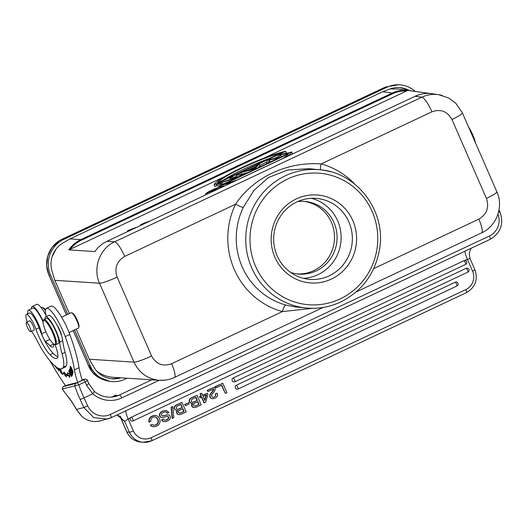 <?xml version="1.0" encoding="UTF-8"?>
<svg xmlns="http://www.w3.org/2000/svg" width="527" height="527" viewBox="0 0 527 527"><rect width="100%" height="100%" fill="white"/><g stroke="black" fill="none" stroke-linecap="round" stroke-linejoin="round"><path stroke-width="0.79" d="M165.267 415.428A11.449 11.087 -84.3 0 1 167.922 414.894A2.22 2.154 -84.3 0 1 168.363 414.894L168.014 414.854A2.22 2.154 95.7 0 0 167.579 414.861A11.449 11.087 95.7 0 0 164.984 415.375M161.914 419.821L161.565 419.788A3.472 3.36 95.7 0 0 164.108 421.62L164.45 421.653A3.61 3.491 -84.3 0 1 161.914 419.821L163.475 419.09A2.154 2.088 95.7 0 0 164.865 420.164A3.9 3.775 95.7 0 0 166.954 419.749A3.61 3.491 95.7 0 0 168.469 418.524A1.482 1.436 95.7 0 0 168.627 417.101M161.572 419.788L163.475 419.09M168.469 418.524L168.12 418.491A3.61 3.491 -84.3 0 1 166.611 419.716A3.9 3.775 -84.3 0 1 164.793 420.151M168.627 417.107L168.278 417.068A1.482 1.436 -84.3 0 1 168.146 418.491M168.62 417.107A1.08 1.047 95.7 0 0 168.153 416.554L167.803 416.528A1.08 1.047 -84.3 0 1 168.278 417.074M165.01 416.962A11.232 10.876 -84.3 0 1 161.901 417.522A2.74 2.648 -84.3 0 1 161.407 417.404A2.26 2.187 -84.3 0 1 160.116 416.35A2.859 2.767 -84.3 0 1 160.182 413.471L159.833 413.438A2.859 2.767 95.7 0 0 159.773 416.31A2.26 2.187 95.7 0 0 161.064 417.371A2.74 2.648 95.7 0 0 161.558 417.47A11.232 10.876 95.7 0 0 161.73 417.483M162.56 411.185A5.902 5.718 95.7 0 0 159.819 413.425M166.288 410.414L162.553 411.172L166.288 410.414L168.963 412.443L167.402 413.175A2.378 2.299 95.7 0 0 165.84 411.91A4.479 4.341 95.7 0 0 163.475 412.384A4.368 4.229 95.7 0 0 161.736 413.728A1.541 1.495 95.7 0 0 161.493 415.184A1.061 1.028 95.7 0 0 162 415.77A1.522 1.476 95.7 0 0 162.553 415.928A12.154 11.765 95.7 0 0 165.261 415.401L164.911 415.368A12.154 11.765 -84.3 0 1 162.356 415.895M165.57 411.897A2.378 2.299 -84.3 0 1 167.059 413.142L167.402 413.175M465.552 264.422A2.082 0.448 -115.2 0 0 465.611 264.409A2.082 2.082 0 0 0 464.933 260.457A2.082 2.016 95.7 0 0 464.439 260.47L130.933 417.437A2.082 2.016 95.7 0 0 133.061 420.915A2.082 0.448 64.8 0 0 133.127 420.902L465.611 264.409A2.082 0.448 -115.2 0 0 465.242 262.578A2.082 0.448 -115.2 0 0 463.898 260.634M225.352 393.465L221.748 385.204L216.241 387.793L215.714 386.587L222.783 383.261L226.92 392.727L225.352 393.465L221.472 385.336M216.241 387.793L215.372 386.548L222.783 383.261M215.326 393.768A2.378 2.299 -84.3 0 1 212.928 397.292A2.661 2.576 95.7 0 0 215.668 393.801L217.104 393.122A3.472 3.36 -84.3 0 1 217.328 395.994A4.479 4.341 -84.3 0 1 215.023 398.188A4.756 4.605 -84.3 0 1 212.157 398.643A2.661 2.576 -84.3 0 1 210.207 395.013L209.858 394.98A2.74 2.648 95.7 0 0 211.808 398.616A4.756 4.605 95.7 0 0 212.137 398.656L211.808 398.61M210.187 395.006A8.518 8.248 -84.3 0 1 211.847 392.503L211.498 392.47A8.518 8.248 95.7 0 0 209.845 394.973M213.395 389.071A2.549 2.47 -84.3 0 1 213.099 390.342A13.425 13.004 -84.3 0 1 211.485 392.457M211.828 392.49A13.425 13.004 95.7 0 0 213.448 390.375A2.549 2.47 95.7 0 0 213.731 388.913L207.961 391.633L207.111 390.441L214.799 387.016A4.479 4.341 -84.3 0 1 215.082 389.835M204.377 402.957L201.815 397.088L200.214 397.839L199.766 396.811L201.36 396.06L200.379 393.801L201.689 393.188L202.678 395.441L207.414 393.214L207.921 394.374L205.682 402.345L204.035 402.924L201.538 397.22M200.214 397.839L199.423 396.778L201.018 396.027L200.029 393.768L201.689 393.188M202.605 395.276L207.414 393.214M192.375 403.544A2.2 2.128 95.7 0 0 192.777 407.2A2.991 2.892 95.7 0 0 193.883 407.549L194.226 407.582A2.991 2.892 -84.3 0 1 193.126 407.233A2.378 2.299 -84.3 0 1 192.81 403.504M189.397 402.035L191.709 403.544L189.746 402.068A2.74 2.648 -84.3 0 1 189.766 399.716L189.417 399.683A2.74 2.648 95.7 0 0 189.397 402.035L189.746 402.068M189.74 399.703A5.118 4.96 -84.3 0 1 192.302 397.628L191.96 397.595A5.118 4.96 95.7 0 0 189.391 399.664M191.947 397.575L197.052 395.369L201.189 404.841L196.914 406.851A7.213 6.983 -84.3 0 1 194.68 407.588A2.991 2.892 -84.3 0 1 194.226 407.582M185.563 405.711L184.667 404.42L188.64 402.747L189.193 404.005L185.563 405.711L185.01 404.453L188.64 402.747M177.777 414.255A2.991 2.892 95.7 0 0 178.884 414.604L179.226 414.644A2.991 2.892 -84.3 0 1 178.126 414.288A2.378 2.299 -84.3 0 1 177.151 413.208L176.802 413.175A2.378 2.299 95.7 0 0 177.777 414.262L178.126 414.288M177.375 410.605A2.2 2.128 95.7 0 0 176.789 413.168M174.397 409.097L176.71 410.605L174.397 409.097A2.74 2.648 95.7 0 1 174.417 406.745L174.766 406.778A2.74 2.648 -84.3 0 0 174.747 409.13M174.74 406.758A5.118 4.96 -84.3 0 1 177.303 404.69L176.96 404.657A5.118 4.96 95.7 0 0 174.391 406.725M176.947 404.631L182.052 402.43L186.189 411.903L181.914 413.912M171.413 407.193L171.071 407.16L172.145 418.313L172.494 418.346L171.413 407.193L172.751 406.567L173.831 417.713L172.494 418.346M171.071 407.16L172.751 406.567M150.643 425.032L152.211 424.294A2.74 2.648 95.7 0 0 153.943 425.269A4.229 4.091 95.7 0 0 156.111 424.848A3.9 3.775 95.7 0 0 158.225 422.634A4.229 4.091 95.7 0 0 157.968 419.479A4.282 4.15 95.7 0 0 155.86 417.173A3.729 3.61 95.7 0 0 151.229 418.846A3.61 3.491 95.7 0 0 150.926 421.35L149.358 422.087A4.868 4.717 -84.3 0 1 150.347 417.634A5.968 5.784 -84.3 0 1 152.435 416.126A5.856 5.672 -84.3 0 1 156.578 415.724A5.118 4.96 -84.3 0 1 159.477 418.629A5.408 5.237 -84.3 0 1 159.721 422.957A5.856 5.672 -84.3 0 1 156.651 426.047A6.212 6.014 -84.3 0 1 153.054 426.679A3.544 3.432 -84.3 0 1 150.643 425.032L152.211 424.294M154.767 416.936A3.729 3.61 -84.3 0 1 155.518 417.14A4.282 4.15 -84.3 0 1 157.619 419.446A4.229 4.091 -84.3 0 1 157.883 422.601A3.9 3.775 -84.3 0 1 155.768 424.815A4.229 4.091 -84.3 0 1 153.772 425.243M155.551 415.52L155.208 415.487A5.856 5.672 95.7 0 0 152.092 416.093A5.968 5.784 95.7 0 0 150.004 417.601A5.02 4.862 95.7 0 0 149.009 422.055L149.358 422.087M152.744 426.646A6.212 6.014 95.7 0 0 152.968 426.672L153.311 426.712M150.3 424.999A3.544 3.432 95.7 0 0 152.711 426.646L153.061 426.679M456.869 286.016A2.082 0.448 -115.2 0 0 456.935 286.003A2.082 2.082 0 0 0 456.25 282.044A2.082 2.016 95.7 0 0 455.216 282.228L236.399 385.217A2.082 2.016 95.7 0 0 237.018 389.183A2.082 2.016 95.7 0 0 238.052 389.005A2.082 0.448 64.8 0 0 238.112 388.992L456.935 286.003A2.082 0.448 -115.2 0 0 456.566 284.172A2.082 0.448 -115.2 0 0 455.216 282.228M467.818 272.11A2.082 0.448 -115.2 0 0 467.877 272.103A2.082 2.082 0 0 0 467.192 268.144A2.082 2.016 95.7 0 0 466.164 268.322L233.23 377.958A2.082 2.016 95.7 0 0 233.85 381.923A2.082 2.016 95.7 0 0 234.884 381.746A2.082 0.448 64.8 0 0 234.943 381.732L467.877 272.103A2.082 0.448 -115.2 0 0 467.508 270.265A2.082 0.448 -115.2 0 0 466.164 268.322M184.094 411.429L182.889 408.675L179.97 410.052A5.757 5.573 95.7 0 0 179.055 410.599A1.377 1.331 95.7 0 0 179.667 413.148A3.254 3.149 95.7 0 0 181.281 412.74L184.094 411.429L180.939 412.713A3.254 3.149 -84.3 0 1 179.516 413.115M176.479 406.884A6.166 5.968 95.7 0 1 178.528 405.566L181.011 404.374L182.362 407.47L178.963 408.873A5.757 5.573 -84.3 0 1 177.783 409.268A1.858 1.798 -84.3 0 1 177.434 409.314M176.492 406.897L176.328 408.425A1.548 1.502 95.7 0 0 178.133 409.308A5.757 5.573 95.7 0 0 179.305 408.906L182.362 407.47M180.735 404.505L182.013 407.437M152.435 416.126L152.092 416.093M150.347 417.641L149.997 417.601M149.325 419.604L148.983 419.564M155.86 417.173L155.518 417.14M157.968 419.479L157.619 419.446M158.225 422.634L157.883 422.601M156.111 424.848L155.768 424.815M168.363 414.894A2.22 2.154 -84.3 0 1 169.984 415.935A2.8 2.707 -84.3 0 1 170.004 418.807A5.501 5.329 -84.3 0 1 167.467 420.961A7.404 7.167 -84.3 0 1 165.208 421.64A3.61 3.491 -84.3 0 1 164.45 421.653M160.168 413.458A5.902 5.718 -84.3 0 1 162.902 411.218M167.803 416.521L167.691 416.442A11.139 10.784 95.7 0 0 165.017 416.989M166.954 419.749L166.611 419.716M163.41 421.376L163.06 421.343M167.922 414.894L167.579 414.861M162.553 415.928L162.211 415.889M181.907 413.906A7.213 6.983 -84.3 0 1 179.681 414.65A2.991 2.892 -84.3 0 1 179.226 414.644M177.144 413.214A2.2 2.128 -84.3 0 1 177.81 410.566M177.803 410.546L176.71 410.605M177.296 404.67L182.052 402.43M185.01 404.453L184.667 404.42M194.055 403.537A5.757 5.573 95.7 0 1 194.97 402.99L197.888 401.62L199.094 404.367L196.288 405.691A3.254 3.149 95.7 0 1 194.667 406.093A1.429 1.383 95.7 0 1 194.041 403.524M195.939 405.645A3.254 3.149 -84.3 0 1 194.516 406.053M197.618 401.745L198.745 404.334M199.094 404.367L196.288 405.691M193.521 398.491L196.011 397.318L197.362 400.408L193.962 401.811A5.757 5.573 -84.3 0 1 192.783 402.213A1.858 1.798 -84.3 0 1 192.434 402.253M193.528 398.504A6.166 5.968 95.7 0 0 191.479 399.822M191.492 399.835L191.327 401.37A1.548 1.502 95.7 0 0 193.132 402.246A5.757 5.573 95.7 0 0 194.305 401.844L197.362 400.408M195.734 397.444L197.019 400.375M192.296 397.608L197.052 395.369M192.803 403.491L191.709 403.544M192.151 406.146L191.802 406.113M203.126 396.469L206.485 394.888L204.911 400.566L203.126 396.469M206.077 395.085L204.693 400.072M200.379 393.801L200.029 393.768M201.36 396.06L201.018 396.027M199.766 396.811L199.423 396.778M213.191 392.938A8.518 8.248 95.7 0 0 211.735 394.973A1.812 1.759 95.7 0 0 212.948 397.299M215.102 389.842A8.814 8.531 -84.3 0 1 213.165 392.918M207.961 391.633L207.454 390.474L214.799 387.016M215.668 393.801L217.104 393.122M215.438 395.764L215.78 395.797M214.489 397.055L214.146 397.015M207.454 390.474L207.111 390.441M213.448 390.375L213.099 390.342M210.299 397.088L209.957 397.048M215.714 386.587L215.372 386.548M68.853 371.034L71.52 376.614L69.399 372.154L71.942 375.942L69.261 370.356M68.714 371.094L71.468 374.69M69.142 370.409L71.349 374.75M56.237 367.003L56.633 367.642M55.645 366.015C56.672 368.268 56.547 368.241 55.263 365.929M55.157 366.153L56.672 368.399L56.481 367.181M58.26 368.268L58.457 368.874A3.096 0.672 64.8 0 1 58.721 370.224L57.094 367.602M56.85 367.444L58.945 370.982L58.747 369.203A4.104 0.889 -115.2 0 0 58.471 368.373M71.632 368.208L71.501 368.274A3.386 0.731 64.8 0 1 72.41 370.059C72.818 371.845 72.212 371.166 70.592 368.011L70.671 366.713M70.592 368.011C70.045 366.384 70.361 366.489 71.527 368.327M72.41 370.053L72.621 371.199L72.924 371.054M70.783 366.864L70.065 366.232L72.225 371.212L72.93 371.831L71.52 368.011A4.479 0.968 -115.2 0 0 70.783 366.864M53.695 364.836L54.624 365.685M60.124 368.887L60.565 370.474A2.2 0.474 64.8 0 1 60.421 369.638L62.364 373.992L61.053 372.293L62.654 374.618L60.341 368.907M66.02 375.04L63.945 372.602L64.472 372.26M69.755 375.277A60.243 13.037 64.8 0 1 66.586 374.776L65.664 375.204A60.243 13.037 -115.2 0 0 68.833 375.711L69.781 375.329M68.833 375.711L69.65 377.49L69.854 374.117L67.41 372.609L68.108 374.13L68.971 373.577M63.945 372.602L63.023 373.037L66.382 376.97L65.664 375.204M68.108 374.13A58.51 12.661 64.8 0 1 65.032 373.643L64.426 372.134L63.023 373.037M69.294 370.119L69.636 370.758L69.926 369.921L70.901 371.759L70.638 372.51L70.974 373.142L71.237 372.391L72.113 374.045L72.173 375.487L72.515 374.499L69.65 369.104L69.294 370.119L70.012 369.783M71.83 374.849L72.502 374.532M70.638 372.51L71.297 372.2M59.439 368.735L61.119 373.333L59.643 368.795M72.588 372.451L72.331 373.09L71.415 370.626L72.456 372.503M72.337 373.057L72.805 372.839M69.9 367.872L71.079 370.007C71.125 371.627 71.646 372.866 72.647 373.735L72.838 372.899L70.025 367.813M52.12 331.687A13.195 2.852 64.8 0 1 54.215 344.315A13.195 2.852 64.8 0 1 46.725 333.624A13.195 2.852 64.8 0 1 43.254 321.035A13.195 2.852 64.8 0 1 52.12 331.687M43.254 321.035L43.55 320.146A13.886 3.004 64.8 0 1 44.004 319.553A13.886 3.004 64.8 0 1 44.4 319.494A13.886 3.004 64.8 0 1 52.884 331.358A13.886 3.004 64.8 0 1 55.836 344.684A13.886 3.004 64.8 0 1 55.085 344.658L54.215 344.315M55.836 344.684L58.286 343.532A13.886 3.004 -115.2 0 0 55.467 330.495A13.886 3.004 -115.2 0 0 46.857 318.334A13.886 3.004 -115.2 0 0 46.455 318.394L44.004 319.553M26.495 322.379A5.118 1.107 64.8 0 1 29.67 326.865A5.118 1.107 64.8 0 1 30.711 331.674A5.118 1.107 64.8 0 1 27.529 327.511A5.118 1.107 64.8 0 1 26.35 322.405A5.118 1.107 64.8 0 1 26.495 322.379M33.748 330.245A5.211 1.126 -115.2 0 0 33.919 330.251A5.211 1.126 -115.2 0 0 33.972 330.231A5.211 1.126 -115.2 0 0 32.773 325.04A5.211 1.126 -115.2 0 0 29.532 320.811A5.211 1.126 -115.2 0 0 29.387 320.976M45.059 319.059A15.626 3.379 64.8 0 1 45.717 316.826A15.626 3.379 64.8 0 1 53.451 325.633A15.626 3.379 64.8 0 1 59.63 342.122A52.087 11.271 -115.2 0 0 62.041 353.782A34.723 7.516 64.8 0 1 63.214 367.233A53.682 11.62 64.8 0 1 61.811 368.669A53.682 11.62 64.8 0 1 47.351 357.504A34.723 7.516 64.8 0 1 37.806 341.951A34.723 7.516 -115.2 0 0 32.107 331.984A12.154 2.628 64.8 0 1 31.646 331.233M27.259 321.977A12.154 2.628 64.8 0 1 26.376 314.474A12.154 2.628 64.8 0 1 35.948 329.237A22.569 4.888 -115.2 0 0 50.012 354.757A42.226 9.137 -115.2 0 0 56.929 358.301A42.226 9.137 -115.2 0 0 57.226 358.136A19.097 4.13 -115.2 0 0 55.045 344.638M61.811 368.669L64.88 367.227A53.682 11.62 -115.2 0 0 66.277 365.784A34.723 7.516 -115.2 0 0 65.104 352.332A52.087 11.271 64.8 0 1 62.7 340.679A15.626 3.379 -115.2 0 0 61.751 336.41A8.682 1.877 -115.2 0 0 56.857 324.803A15.626 3.379 -115.2 0 0 48.787 315.383L45.717 316.826M45.579 309.784A11.113 2.404 -115.2 0 0 43.57 307.985L42.259 307.478A12.154 2.628 64.8 0 1 45.46 310.785M41.178 307.656L41.607 307.452A12.154 2.628 64.8 0 1 42.259 307.478M45.948 315.344A17.016 3.682 -115.2 0 0 37.265 304.277A17.016 3.682 -115.2 0 0 36.778 304.356L32.173 306.516A17.016 3.682 64.8 0 1 43.188 321.286M77.7 382.424L82.304 380.257A38.194 8.267 64.8 0 1 79.037 367.655A79.86 17.286 -115.2 0 0 69.801 334.461A24.308 5.263 -115.2 0 0 51.093 306.128L46.495 308.295A24.308 5.263 64.8 0 1 65.203 336.628A79.86 17.286 64.8 0 1 74.432 369.822A38.194 8.267 -115.2 0 0 77.7 382.424L65.5 385.547L63.049 386.699L62.239 388.998L69.05 398.135A3.472 2.582 -39.5 0 1 68.662 397.371A91.323 19.762 64.8 0 1 62.239 388.985L78.793 384.855L77.423 382.688L75.499 383.511L74.676 385.817A36.462 7.892 -115.2 0 0 80.216 399.525L84.024 397.892A32.984 7.141 64.8 0 1 78.793 384.855M46.224 316.589A24.308 5.263 64.8 0 1 46.495 308.295M57.851 356.819A42.226 9.137 64.8 0 1 53.082 353.314A22.569 4.888 64.8 0 1 43.464 338.367A5.211 1.126 -115.2 0 0 45.52 341.41L50.065 345.745A19.097 4.13 -115.2 0 0 52.924 347.076A19.097 4.13 -115.2 0 0 53.741 344.829A35.52 7.688 -115.2 0 0 53.728 344.059M475.433 142.731A13.195 2.852 -115.2 0 0 468.569 127.014M474.017 139.497A13.886 3.004 -115.2 0 0 471.869 134.154A13.886 3.004 -115.2 0 0 470.301 130.979M52.061 256.939L55.974 249.179M69.347 313.565L54.821 280.311L52.621 272.986A24.308 23.531 95.7 0 1 64.893 241.893L70.012 238.909L382.642 91.764L388.182 89.728A24.308 23.531 95.7 0 1 400.237 87.64A24.308 23.531 95.7 0 1 409.466 90.624M78.312 328.163L78.661 327.768C79.735 325.673 73.892 313.249 71.586 312.742L71.125 312.722M78.661 327.768L78.958 326.872A7.813 1.693 -115.2 0 0 76.909 319.415A7.813 1.693 -115.2 0 0 72.469 313.084L71.593 312.742M237.888 174.048L242.94 174.549L241.102 175.419L236.05 174.918L237.888 174.048M236.05 174.918L236.742 176.492L238.955 176.716M290.048 152.382L288.137 153.278L280.535 154.773L278.546 157.79L269.047 160.182L268.73 162.415L266.833 163.304L267.281 160.215L277.209 157.718L279.527 154.451L290.146 152.619M269.047 160.182L269.738 161.763L271.807 161.255M269.666 162.257L269.738 161.763M280.535 154.773L281.227 156.354L282.927 156.018M280.779 157.026L281.227 156.354M253.961 168.759L255.476 166.993L248.823 170.122L253.961 168.759M259.258 163.989L254.89 168.93L240.879 172.645L247.394 170.498L255.905 166.492L257.229 164.951L259.258 163.989L259.949 165.57L258.131 167.691M240.879 172.645L241.564 174.22L247.716 172.592M223.474 180.069A38.886 4.875 156.4 0 1 269.31 158.495M280.522 153.219A38.886 4.875 -23.6 0 0 243.23 167.454A38.886 4.875 -23.6 0 0 217.552 182.856L280.522 153.219M285.641 151.289L214.127 184.951A42.272 5.296 156.4 0 1 242.394 167.375A42.272 5.296 156.4 0 1 285.641 151.289L286.326 152.87L285.43 153.291M216.874 185.557L214.812 186.525L214.127 184.951M277.749 156.908L274.705 158.337M267.031 161.947L259.844 165.333M241.465 173.982L240.72 174.332M236.636 176.255L234.515 177.25M230.431 179.173L229.087 179.812M282.525 158.686A38.886 4.875 -23.6 0 0 288.269 153.983L225.299 183.62A38.886 4.875 -23.6 0 0 238.046 179.621M237.203 179.924L283.039 158.35M233.665 181.683A42.272 5.296 156.4 0 1 220.181 185.55L291.701 151.888A42.272 5.296 156.4 0 1 286.912 156.624M220.181 185.55L220.642 186.604M292.116 154.174A42.272 5.296 -23.6 0 0 292.386 153.469L291.701 151.888M233.744 178.225L229.844 177.836L231.682 176.973L236.735 177.474L219.265 183.462L223.178 183.851L221.34 184.72L216.287 184.219L233.744 178.225M230.497 179.325L229.844 177.836M216.287 184.219L216.979 185.794L220.438 186.136M223.211 183.936L224.667 183.442M217.025 189.516L212.73 191.551M216.926 189.292L217.394 189.345M211.808 191.999L214.7 190.168L209.502 191.841L216.623 189.265L215.266 189.127L216.202 188.686L218.33 188.897M215.266 189.127L215.53 189.733M209.502 191.841L209.944 192.849M222.275 187.045A8.116 1.014 -23.6 0 0 222.275 186.927A8.116 1.014 -23.6 0 0 214.43 189.246A8.116 1.014 -23.6 0 0 207.401 193.429A8.116 1.014 -23.6 0 0 207.664 193.554A8.116 1.014 -23.6 0 0 208.685 193.442M206.815 194.318A10.145 1.271 156.4 0 1 205.537 194.239A10.145 1.271 156.4 0 1 213.31 189.463A10.145 1.271 156.4 0 1 223.797 185.959A10.145 1.271 156.4 0 1 224.133 186.117A10.145 1.271 156.4 0 1 224.146 186.163L224.133 186.117M419.663 94.577L415.138 96.276C420.065 93.99 425.21 93.095 430.572 93.582L430.184 93.549M224.436 176.71L70.196 249.304C73.207 245.371 76.916 242.361 81.316 240.259L392.628 93.74C397.048 91.685 401.679 90.776 406.508 91.013L263.447 158.35M406.508 91.013L407.615 90.394C402.253 89.906 397.108 90.809 392.18 93.088L392.628 93.74M70.196 249.304L68.754 249.884C71.929 245.378 75.974 241.952 80.868 239.614L392.18 93.088L382.642 91.764M407.615 90.394L430.572 93.582M106.961 241.326L106.974 241.313C102.1 243.645 98.055 247.071 94.88 251.577L68.754 249.884M304.092 201.38A36.462 35.302 -84.3 0 1 331.397 222.348A36.462 35.302 -84.3 0 1 296.879 273.888M290.608 272.413A36.462 35.302 95.7 0 0 298.17 274.04A36.462 35.302 95.7 0 0 330.409 258.909A36.462 35.302 95.7 0 0 333.986 222.605A36.462 35.302 95.7 0 0 305.39 201.485A36.462 35.302 95.7 0 0 297.65 201.591M311.378 198.317A40.625 39.334 -84.3 0 1 337.669 220.872A40.625 39.334 -84.3 0 1 303.42 278.328M277.13 255.773A40.625 39.334 -84.3 0 1 281.108 215.319A40.625 39.334 -84.3 0 1 317.037 198.455A40.625 39.334 -84.3 0 1 352.155 242.776A40.625 39.334 -84.3 0 1 308.993 279.31A40.625 39.334 -84.3 0 1 277.13 255.773M274.923 257.301A44.097 42.694 95.7 0 0 331.391 279.06A44.097 42.694 95.7 0 0 352.833 220.635A44.097 42.694 95.7 0 0 296.365 198.877A44.097 42.694 95.7 0 0 274.923 257.301M165.662 380.059L159.464 380.316M159.404 380.316C147.698 379.071 139.227 373.011 133.99 362.135A15.626 1.956 -23.6 0 0 151.605 356.021L117.126 277.097C114.201 268.091 116.73 261.194 124.728 256.399L235.503 204.259A6.943 0.606 -154.4 0 0 243.257 207.473L253.948 190.346L268.493 177.52L287.637 170.037L308.644 168.666L319.889 169.773A69.445 67.239 -84.3 0 1 330.64 171.769M159.477 380.316L112.982 377.299C107.001 376.871 101.619 374.822 96.816 371.166M117.126 277.097A15.626 1.956 156.4 0 1 99.511 283.216C92.568 268.171 99.774 248.434 114.629 241.801L106.994 241.307L415.138 96.276L421.85 97.205C427.186 94.748 432.746 93.898 438.523 94.662L442.008 95.361M159.398 380.29C164.622 380.613 169.622 379.677 174.384 377.477L174.384 377.477A15.626 3.379 64.8 0 0 171.618 363.729L282.393 311.589A6.943 1.713 105.3 0 1 285.884 305.047L295.278 306.898L306.141 307.985A69.445 67.239 -84.3 0 1 246.102 232.229A69.445 67.239 -84.3 0 1 319.889 169.773C356.944 172.408 386.1 210.958 379.657 248.632C375.428 273.177 362.444 290.963 340.699 302.004C329.671 307.129 318.156 309.125 306.141 307.985A69.445 67.239 -84.3 0 0 340.6 302.017M320.502 169.839A6.943 1.713 105.3 0 1 321.167 163.937C287.077 161.42 253.652 177.177 235.503 204.259A76.389 73.964 95.7 0 0 282.393 311.589L312.768 308.308M120.9 377.813A24.308 23.531 95.7 0 1 111.724 378.775A24.308 23.531 95.7 0 1 93.16 365.778L89.3 359.236L76.165 329.177M119.016 377.694A24.308 23.531 -84.3 0 1 110.861 378.676M399.374 87.574A24.308 23.531 -84.3 0 1 407.582 90.367M390.118 88.925L397.661 88.991M67.7 314.336L50.618 275.246A27.081 26.225 -84.3 0 1 63.787 239.363L387.075 87.205A27.081 26.225 -84.3 0 1 400.513 84.88A27.081 26.225 -84.3 0 1 415.204 91.421M127.04 378.202L124.886 379.209A27.081 26.225 -84.3 0 1 111.447 381.541A27.081 26.225 -84.3 0 1 90.203 365.85L74.518 329.955M78.793 384.862L85.236 381.831A32.984 7.141 -115.2 0 0 86.435 385.184A3.472 1.219 -20.4 0 0 88.529 383.162M86.435 385.184L92.739 393.794A3.472 0.441 -49.1 0 0 94.274 391.363C100.578 396.548 107.627 398.247 115.42 396.462A24.308 23.708 75.6 0 0 119.543 394.98L112.251 396.844A3.472 0.751 64.8 0 1 112.284 396.838L114.557 395.784M85.236 381.825C87.047 380.902 87.719 380.263 87.258 379.908L87.416 380.053M86.507 379.618L87.251 379.895M84.992 379.045L82.14 379.776M85.236 381.831L83.865 379.664L85.031 379.038M77.429 382.694L83.865 379.664M115.505 395.322L116.019 395.072M112.251 396.844L114.016 396.014M69.05 398.135C71.356 400.948 73.82 404.789 76.435 409.637L81.823 416.462A3.472 0.441 -48.9 0 0 81.922 416.475L76.428 409.446L83.898 407.536L80.216 399.525M76.435 409.637A3.472 0.777 -28.1 0 1 76.428 409.446A26.739 5.784 -115.2 0 0 68.662 397.371M65.473 385.56A90.282 19.539 64.8 0 1 49.979 360.817M27.806 313.802A15.276 3.307 64.8 0 1 28.313 310.251A15.276 3.307 64.8 0 1 35.408 318.025A15.276 3.307 64.8 0 1 41.725 333.762A5.211 1.126 -115.2 0 0 42.865 337.109A22.569 4.888 64.8 0 1 39.011 327.794A12.154 2.628 -115.2 0 0 29.446 313.031L26.376 314.474M43.122 322.063A15.276 3.307 -115.2 0 0 32.911 308.091L28.313 310.251M31.449 308.776A17.016 3.682 64.8 0 1 32.173 306.516M61.751 336.41A15.626 3.379 -115.2 0 0 56.857 324.803M63.049 386.699L75.486 383.518M130.933 417.437L124.616 421.251L117.508 415.302L116.599 415.151M471.052 248.322L469.208 253.039L469.985 258.48L464.439 260.47M180.945 412.713L181.288 412.746M182.612 408.807L183.745 411.396M136.677 227.335A8.682 1.087 -23.6 0 0 127.494 230.898L128.285 231.281M127.494 230.898L127.765 231.524M128.147 230.964A6.074 0.764 156.4 0 1 134.089 228.547M149.714 221.195A8.682 1.087 -23.6 0 0 140.531 224.765L141.322 225.148M140.531 224.765L140.801 225.391M141.183 224.825A6.074 0.764 156.4 0 1 147.125 222.414M124.616 421.251L129.411 432.226L126.908 431.975A3.472 0.435 -23.6 0 1 126.79 431.923C129.589 437.805 134.168 441.178 140.525 442.034L143.034 442.278A17.365 16.811 -84.3 0 0 151.644 440.789A3.472 0.751 -115.2 0 0 151.743 440.776A3.472 0.751 -115.2 0 0 151.13 437.72A13.886 13.445 -84.3 0 1 133.344 430.869L128.068 418.787A10.415 2.253 -115.2 0 1 125.775 410.836M151.13 437.72L465.828 289.6A13.886 13.445 -84.3 0 0 472.581 271.201L467.304 259.119A10.415 2.253 64.8 0 1 465.012 251.168M177.783 409.268L178.133 409.308M178.963 408.873L179.305 408.906M233.23 377.958A2.082 0.448 64.8 0 1 234.574 379.901A2.082 0.448 64.8 0 1 234.943 381.732A2.082 2.082 0 0 1 233.85 381.923M236.399 385.217A2.082 0.448 64.8 0 1 237.743 387.161A2.082 0.448 64.8 0 1 238.112 388.992A2.082 2.082 0 0 1 237.018 389.183M160.116 416.35L159.773 416.31M161.407 417.404L161.064 417.371M192.783 402.213L193.132 402.246M193.962 401.811L194.305 401.844M193.126 407.233L192.777 407.2M63.214 367.233L66.277 365.784M62.041 353.782L65.104 352.332M59.63 342.122L62.7 340.679M79.037 367.655L74.432 369.822M69.801 334.461L65.203 336.628M53.695 344.032L50.065 345.745M45.52 341.41L49.848 339.375M81.316 240.259L80.868 239.614L70.019 238.909M354.842 184.2A76.389 73.964 95.7 0 0 321.167 163.937L431.942 111.796A15.626 3.379 -115.2 0 0 421.85 97.205L114.629 241.801A15.626 3.379 -115.2 0 1 124.728 256.399M255.635 266.471A65.974 63.879 95.7 0 0 340.08 298.947A65.974 63.879 95.7 0 0 372.148 211.511A65.974 63.879 95.7 0 0 287.623 179.009A65.974 63.879 95.7 0 0 255.635 266.471M171.618 363.729C162.876 366.805 156.203 364.236 151.605 356.021M478.832 219.133C486.829 214.331 489.359 207.434 486.434 198.429A15.626 1.956 -23.6 0 0 496.862 191.782C503.779 206.722 496.605 226.208 481.599 232.881A15.626 3.379 -115.2 0 0 478.832 219.133L373.722 268.605M486.434 198.429L451.955 119.51A15.626 1.956 -23.6 0 0 462.383 112.864L496.862 191.782M431.942 111.796C440.684 108.72 447.357 111.289 451.955 119.51M285.884 305.047A69.445 67.239 -84.3 0 1 243.257 207.473M89.3 359.236L133.99 362.135L99.511 283.216L54.821 280.311M387.075 87.205L385.487 87.047L398.926 84.728L400.513 84.88M63.787 239.363L62.199 239.205L385.487 87.047A3.478 0.751 -115.2 0 0 385.389 87.06A3.478 0.751 -115.2 0 0 385.309 87.126M50.618 275.246L49.031 275.087C42.964 262.051 49.281 244.877 62.199 239.205A3.478 0.751 -115.2 0 0 62.1 239.225L385.389 87.06M90.203 365.85L88.615 365.692L73.26 330.548M66.435 314.929L49.031 275.087A3.478 0.435 156.4 0 1 48.919 275.035A3.478 0.435 156.4 0 1 48.912 274.995L46.679 265.634L47.773 256.056L52.087 247.459L58.998 240.997M109.82 381.37L97.152 376.456L88.615 365.692A3.478 0.435 156.4 0 1 88.496 365.639A3.478 0.435 156.4 0 1 88.496 365.593M497.969 214.173A17.365 16.936 -104.4 0 1 489.399 236.01L110.288 414.446A17.365 16.936 -104.4 0 1 87.706 405.902L84.024 397.892L92.739 393.794A27.779 27.094 75.6 0 0 121.73 397.938L159.207 380.303M121.73 397.938A3.472 0.751 -115.2 0 0 119.543 394.98L151.75 379.815M81.922 416.475A20.836 20.322 75.6 0 0 100.209 420.915L111.026 417.779A3.472 0.751 64.8 0 1 110.999 417.786L107.449 419.051L93.714 417.621L83.898 407.536L87.706 405.902M45.902 331.799L41.725 333.762M43.464 338.367L42.865 337.109M50.012 354.757L53.082 353.314M35.948 329.237L39.011 327.794M110.288 414.446A3.472 0.751 64.8 0 1 111.026 417.779L490.143 239.344A3.472 0.751 -115.2 0 0 489.399 236.01M111.052 417.759L490.11 239.35A3.472 0.751 -115.2 0 0 490.143 239.344C500.841 232.934 504.095 223.744 499.906 211.768L498.437 212.579M114.142 395.955A3.472 3.386 -104.4 0 1 115.209 395.164M140.525 442.034A17.365 16.811 -84.3 0 1 126.908 431.975L120.196 416.62A13.886 3.004 -115.2 0 0 124.596 421.165M131.407 417.12A2.082 0.448 64.8 0 1 132.758 419.07A2.082 0.448 64.8 0 1 133.127 420.902A2.082 2.082 0 0 1 132.033 421.093M469.998 258.507L474.899 269.725A3.472 0.435 156.4 0 1 472.581 271.201M466.342 292.669A3.472 0.751 -115.2 0 0 466.448 292.656A3.472 0.751 -115.2 0 0 465.828 289.6M474.899 269.725C478.18 279.692 475.361 287.334 466.448 292.656L151.743 440.776L143.034 442.278A17.365 16.811 -84.3 0 1 129.411 432.226A3.472 0.435 156.4 0 0 133.344 430.869M212.137 398.656L212.48 398.689M59.571 369.895L58.649 370.329M73.24 372.655L72.318 373.083M29.756 320.798L26.35 322.405M34.117 330.067L30.711 331.674M205.787 194.806L205.537 194.239M94.965 251.425C98.127 246.992 102.133 243.619 106.974 241.313L415.118 96.276M462.383 112.864L455.822 103.299L448.806 98.048L438.616 94.689M296.853 307.063L295.252 306.892M174.384 377.477L323.17 307.445M356.186 291.912L481.599 232.881M308.67 168.673L310.647 168.857M397.674 88.991L438.536 94.662M73.187 330.581L88.496 365.639C91.836 374.144 98.944 379.394 109.833 381.37L111.447 381.541M66.362 314.968L48.919 275.035C46.593 269.574 46.04 263.922 47.252 258.065L48.392 254.192C51.066 247.367 55.638 242.374 62.1 239.225M87.429 380.112L88.523 383.142L94.267 391.357M85.078 379.058L87.153 379.868M81.823 416.462C87.265 420.981 93.391 422.463 100.209 420.915M71.132 312.722L61.626 317.195M78.385 328.137L69.07 332.517M499.906 211.768L499.023 209.851M126.79 431.923L119.919 416.192M120.683 416.587L117.508 415.296"/></g></svg>
